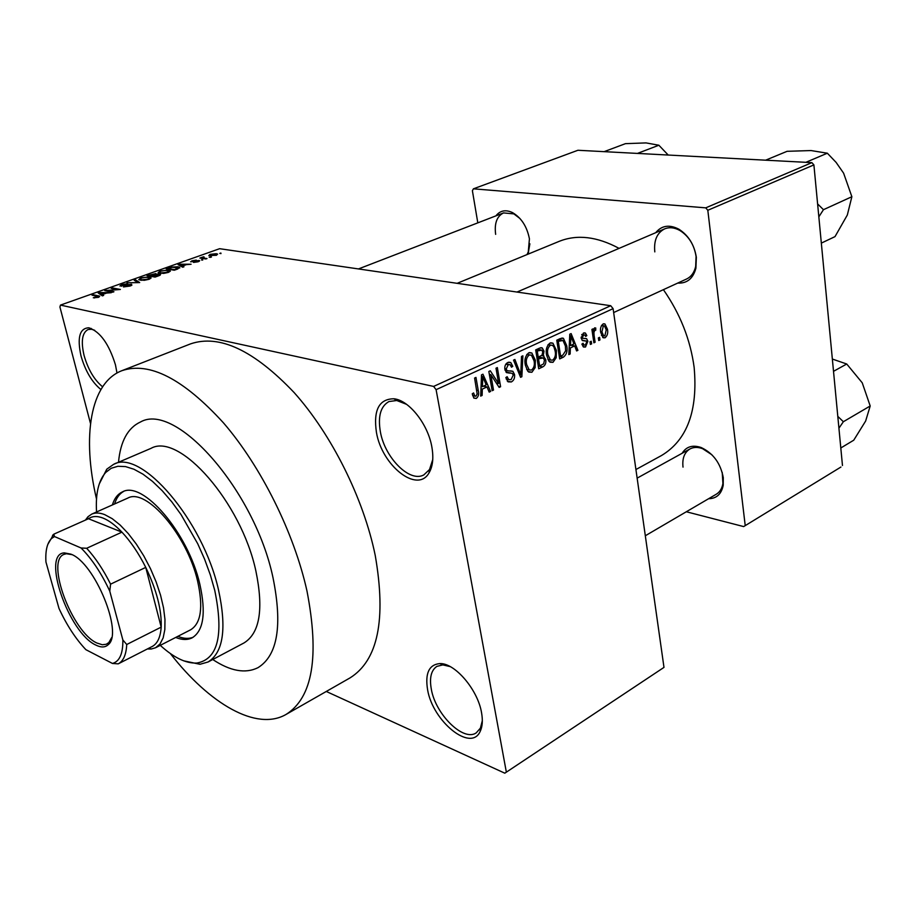 <?xml version="1.0" encoding="UTF-8"?>
<svg xmlns="http://www.w3.org/2000/svg" width="916" height="916" viewBox="0 0 916 916"><rect width="100%" height="100%" fill="white"/><g stroke="black" fill="none" stroke-linecap="round" stroke-linejoin="round"><path stroke-width="1.37" d="M100.897 389.518C91.989 382.224 85.36 371.037 81.009 355.935C77.024 337.58 79.635 328.191 88.852 327.791C100.119 331.603 108.981 343.958 115.462 364.866L116.985 373.018M94.692 330.287L91.451 329.245L88.039 329.542C82.131 332.76 80.814 341.405 84.077 355.488C88.119 369.549 94.291 379.98 102.592 386.781M431.837 446.859C433.749 457.794 432.821 466.462 429.043 472.851C417.467 493.861 382.018 465.786 376.453 432.512C373.201 410.162 379.018 398.918 393.914 398.781C408.948 400.155 427.944 424.039 431.837 446.859M406.59 404.345L396.765 400.51L388.979 401.529C380.598 406.257 377.747 416.402 380.403 431.963C384.915 457.863 409.727 482.858 423.799 474.923L429.512 469.542L432.753 459.523M481.541 712.648C482.927 720.434 482.469 726.697 480.156 731.437C470.916 752.528 432.73 721.327 427.589 689.725C424.944 673.294 429.031 664.581 439.875 663.585C454.794 662.863 477.763 689.611 481.541 712.648M450.214 666.619L442.84 664.89L436.886 666.379C431.138 670.26 429.283 677.897 431.333 689.267C435.558 714.469 463.588 742.086 476.297 732.8L480.408 728.128L482.331 720.64M495.922 215.855C500.102 210.497 505.621 209.409 512.491 212.592C521.33 217.768 526.975 226.515 529.425 238.824L528.085 254.144M526.986 254.591L528.543 251.385L529.872 243.793M655.707 232.698C661.661 225.451 669.39 224.294 678.905 229.218C688.5 235.412 694.317 244.778 696.343 257.327L695.908 268.205C693.091 278.59 687.034 283.548 677.726 283.09M613.663 312.551L686.542 279.025C691.179 276.792 694.225 272.613 695.679 266.487L696.068 256.457C694.213 244.893 688.855 236.259 680.004 230.557C674.542 227.5 669.424 226.939 664.638 228.874C656.99 232.836 653.715 240.507 654.803 251.9M682.134 453.271C686.256 446.573 692.599 444.661 701.152 447.523C713.186 453.191 720.56 463.244 723.285 477.66L723.205 485.308C721.43 494.102 716.552 498.579 708.583 498.728M645.311 535.768L716.301 494.216C719.85 492.064 722.06 488.491 722.919 483.511L722.22 472.416M170.319 653.52C209.409 703.866 256.56 731.506 286.044 714.446C312.631 697.706 319.604 656.554 306.975 590.992C294.07 532.803 261.14 466.576 223.493 422.894C183.234 378.755 149.354 361.362 121.839 370.705C90.031 382.934 81.913 436.978 96.512 499.025M286.044 714.446L350.072 677.874C377.976 660.379 386.369 619.56 375.228 555.405C363.618 498.533 331.638 434.436 294.093 392.529C253.869 350.233 219.336 334.019 190.528 343.889L121.839 370.705M635.922 469.53L661.524 455.515C687.149 440.127 698.026 410.746 694.145 367.385C690.389 339.607 680.141 313.707 663.402 289.674M619.067 248.373C597.072 236.534 577.114 234.187 559.207 241.343L457.13 283.33M212.73 659.509C230.34 671.188 245.431 673.901 257.991 667.672C277.617 655.49 282.632 625.513 273.014 577.744C254.797 490.484 175.941 401.586 140.595 421.933C127.851 427.783 120.488 441.226 118.496 462.259C120.488 441.226 127.851 427.783 140.595 421.933C175.941 401.586 254.797 490.484 273.014 577.744C282.632 625.513 277.617 655.49 257.991 667.672C245.431 673.901 230.34 671.188 212.73 659.509M210.314 256.778L211.504 256.961L210.382 257.362L209.191 257.178L210.451 257.339M203.879 258.083L206.993 258.564L205.871 258.976L199.86 258.037L203.615 256.812L204.154 257.064L202.791 257.774L204.016 258.678M202.585 259.537L201.451 259.938L202.711 260.098M199.024 260.465L199.619 260.659L198.211 261.758L193.505 262.434L198.039 260.9L190.608 261.816L191.971 260.785L196.299 260.121L191.948 261.495L199.024 260.465L199.219 261.335M182.467 266.041L183.933 266.796L182.719 267.232L178.048 264.644L179.25 264.209L191.089 264.243L186.44 264.621L182.467 266.041L182.742 267.22M168.246 272.441L163.609 273.415L158.056 272.842L159.922 271.01L168.555 270.128L170.33 271.044L168.246 272.441M148.919 279.334L144.247 280.319L138.751 279.735L140.663 277.846L149.342 276.976L151.071 277.903L148.919 279.334M98.436 297.345L93.295 297.792L98.298 296.544L92.012 295.17L93.249 294.734L99.73 296.177L98.436 297.345M613.102 308.646L436.096 389.678L433.611 386.426L60.467 305.097L219.634 248.694L610.709 305.715L613.102 308.646L663.986 667.386L504.808 773.184L663.986 667.386M433.611 386.426L610.709 305.715M102.352 294.574L103.657 295.421L102.363 295.891L98.207 292.971L99.489 292.513L111.305 292.696L106.588 293.063L102.352 294.574L102.649 295.788M107.573 290.509L113.927 291.757L112.702 292.193L104.779 290.635L117.557 289.593L111.191 288.357L112.405 287.933L120.362 289.467L107.573 290.509L107.745 291.219M131.583 284.258L130.175 286.021L123.465 286.937L129.339 285.815L130.404 284.681L119.927 285.987L121.759 284.555L127.748 283.72L121.427 285.655L131.583 284.258L131.847 285.277M135.408 279.769L139.69 282.575L126.969 282.758L138.098 282.632L134.16 280.216L135.408 279.769L135.763 281.212M159.899 274.102L160.644 274.342L158.72 275.785L155.067 277.09L146.995 275.659L155.88 273.575L156.315 274.319L159.899 274.102L160.163 275.189M177.922 266.774L179.616 267.289L177.693 269.018L174.292 270.231L166.151 268.857L171.361 267.083L177.922 266.774L178.105 267.564M216.268 253.698L217.642 254.098L216.348 255.289L208.802 255.553L210.096 254.35L216.268 253.698L216.6 255.198M220.871 253.022L219.76 253.411L220.996 253.572M326.279 691.466L504.808 773.184M599.579 337.328L599.969 339.95L598.755 340.523L598.366 337.901L599.579 337.328M594.083 335.302L595.102 342.24L593.889 342.813L591.908 329.394L593.133 328.833L593.453 330.974L594.553 327.917L595.652 327.997L595.755 330.172L594.839 330.344L593.912 332.451L594.083 335.302L592.744 335.073M591.232 341.244L591.622 343.878L590.396 344.45L590.007 341.817L591.232 341.244M587.866 341.267L585.542 347.004L583.572 347.05L581.889 344.095L583.08 343.271L584.087 345.069L585.335 345.046L586.687 342.183L586.137 341.073L582.496 340.603L581.191 338.222L583.4 333.08L585.416 333.058L586.835 335.611L585.645 336.424L584.809 334.947L583.732 334.993L582.393 337.374L582.954 338.302L586.606 338.668L587.866 341.267L582.072 340.283M570.37 347.931L570.141 353.988L568.825 354.606L569.798 334.191L571.115 333.584L577.904 350.336L576.599 350.942L574.687 345.916L570.37 347.931L569.157 347.714M553.012 362.312L550.104 362.209L548.89 361.099L546.612 355.248C545.501 350.038 546.634 345.973 550.001 343.053L552.92 343.179L556.413 350.439L556.195 357.744L553.012 362.312L549.382 361.637M531.91 372.251L528.818 372.091L527.685 371.049L525.337 365.152C524.192 359.908 525.337 355.797 528.772 352.82L531.841 352.992L535.356 360.251L535.15 367.625L531.91 372.251L528.12 371.518M476.274 398.449L473.881 398.105L472.244 393.834L473.572 392.941L474.843 396.078L475.942 396.17L477.167 394.017L474.591 378.056L475.965 377.415L478.255 390.548C479.194 393.903 478.541 396.536 476.274 398.449L473.698 397.887M436.096 389.678L506.262 771.684M482.308 389.128L482.125 395.426L480.694 396.101L481.507 374.862L482.938 374.197L490.598 391.441L489.178 392.105L487.014 386.918L482.308 389.128L480.969 388.842M490.861 374.701L493.495 390.079L492.144 390.708L488.846 371.484L490.3 370.808L498.613 383.575L496.003 368.186L497.354 367.568L500.594 386.735L499.151 387.411L490.861 374.701L489.35 374.404M514.54 374.495C514.952 377.999 513.887 380.483 511.334 381.949L508.059 381.846L505.85 377.575L507.143 376.705L508.655 379.545L511.082 379.671L513.223 375.148L512.262 373.339L506.605 372.652L504.899 369.48C504.464 366.194 505.437 363.87 507.819 362.473L510.762 362.541L512.777 366.331L511.494 367.202L510.189 364.694L508.243 364.694L506.25 368.919L506.995 370.682L512.891 371.324L514.54 374.495L512.937 374.175M522.876 355.809L521.868 376.716L520.586 377.323L513.533 360.114L514.907 359.484L520.78 374.839L521.502 356.439L522.876 355.809M545.718 359.564C546.257 363.091 545.238 365.541 542.696 366.915L538.711 368.793L535.677 349.912L539.707 348.057L542.238 347.931L544.001 351.171L543.234 355.763L545.718 359.564L544.23 359.29M566.672 345.527C567.805 350.668 566.706 354.549 563.363 357.183L559.676 358.923L556.768 340.191L560.317 338.554L563.409 338.29L566.672 345.527L565.275 345.286M607.434 329.176C608.213 332.886 607.434 335.748 605.087 337.786L603.175 337.764L600.724 332.462C599.98 328.787 600.77 325.947 603.094 323.955L604.961 323.978L607.434 329.176L606.094 328.959M60.467 305.097L59.929 307.009L90.512 423.547M840.934 467.034L743.666 526.586L840.934 467.034M686.324 511.758L743.666 526.586M811.885 162.636L577.927 150.27L473.423 188.822L705.744 207.852L811.885 162.636L813.9 164.903L842.468 465.5M813.9 164.903L707.816 210.279L745.155 525.051M473.423 188.822L472.393 190.688L477.809 222.851M707.816 210.279L705.744 207.852M519.979 218.535L513.853 213.886L503.56 212.913C496.884 216.222 494.239 223.367 495.648 234.347M711.927 454.794L702.583 448.68C697.809 446.916 693.584 447.019 689.931 448.966C684.401 452.401 682.099 458.458 683.015 467.126M480.74 395.117L482.125 395.426M488.732 391.04L490.598 391.441M483.43 386.163L487.014 386.918M482.686 380.449L482.377 386.655L486.167 384.892L482.675 376.499L482.686 380.449L481.301 380.163M481.072 386.38L482.377 386.655M481.45 376.247L482.675 376.499M491.984 389.758L493.495 390.079M496.346 383.106L498.613 383.575M498.418 386.277L500.594 386.735M507.281 381.113L511.334 381.949M511.128 366.022L512.777 366.331M505.804 364.225L508.243 364.694M504.796 368.644L506.25 368.919M505.082 370.304L506.995 370.682M505.712 370.499L506.456 372.182M520.196 376.384L521.868 376.716M519.452 374.575L520.78 374.839M533.891 359.977L535.356 360.251M533.73 367.35L535.15 367.625M529.139 355.042C526.517 357.366 525.681 360.538 526.654 364.579L529.219 369.904L531.543 370.053C534.085 367.797 534.921 364.705 534.039 360.79L531.452 355.213L526.746 354.595M525.223 364.305L526.654 364.579M542.421 350.885L544.001 351.171M541.688 355.477L543.234 355.763M537.337 351.526L538.23 357.171L541.986 355.236L542.764 352.076L541.768 350.107L535.894 351.263M536.799 356.908L538.23 357.171M538.585 359.381L539.639 365.988L543.669 363.847L544.447 360.183L543.291 357.95L537.154 359.106M538.207 365.713L539.639 365.988M536.879 357.4L541.127 358.19M554.993 350.187L556.413 350.439M554.798 357.492L556.195 357.744M550.356 345.252C547.779 347.53 546.966 350.679 547.894 354.687L550.47 360.022L552.657 360.137C555.153 357.904 555.978 354.858 555.13 350.977L553.928 346.981L552.543 345.378L547.986 344.828M546.497 354.423L547.894 354.687M559.287 356.439L563.363 357.183M550.756 342.802L552.92 343.179M558.371 341.805L560.592 356.141L562.859 355.076L565.607 350.885L565.412 346.088L562.985 340.5L556.974 341.565M559.195 355.889L560.592 356.141M556.905 340.134L560.615 340.775M558.13 339.561L562.47 340.305M568.87 353.759L570.141 353.988M576.256 350.049L577.904 350.336M571.057 345.286L574.687 345.916M570.805 339.596L570.462 345.561L573.931 343.935L570.84 335.794L570.805 339.596L569.546 339.378M569.271 345.355L570.462 345.561M569.729 335.6L570.84 335.794M582.988 346.557L585.542 347.004M585.21 335.336L586.835 335.611M581.729 334.661L583.732 334.993M581.122 337.157L582.393 337.374M581.168 338.004L582.954 338.302M590.27 343.649L591.622 343.878M593.763 342.012L595.102 342.24M592.114 330.756L593.453 330.974M594.598 327.905L595.824 328.1M593.614 329.829L595.755 330.172M593.557 330.138L594.839 330.344M592.32 332.187L593.912 332.451M598.64 339.721L599.969 339.95M602.659 337.386L605.087 337.786M603.335 325.89L601.938 331.89L603.678 335.851L604.846 335.874L606.243 329.875L604.48 325.901L601.457 325.592M600.621 331.672L601.938 331.89M94.588 297.952L94.428 297.334M98.493 297.322L98.333 296.692M93.432 295.456L93.249 294.734M99.901 294.162L99.489 292.513M100.68 293.372L101.836 294.242L105.248 293.028L99.752 292.868L101.092 294.998M102.226 295.788L101.836 294.242M100.119 294.311L99.752 292.868M106.267 290.933L106.073 290.177M112.576 288.632L112.405 287.933M149.823 278.979L149.342 276.976M141.614 278.006L140.159 279.391L141.511 279.815L147.968 279.174L149.377 277.777L145.816 277.239L141.614 278.006M141.648 280.388L141.511 279.815M156.167 274.731L155.88 273.575M149.102 275.407L151.518 275.831L155.228 274.136L151.151 274.674L149.102 275.407L149.262 276.06M151.667 276.483L151.518 275.831M152.457 276.002L155.296 276.495L159.201 274.663L154.781 275.178L152.457 276.002L152.617 276.655M160.873 271.17L159.464 272.51L160.861 272.934L167.285 272.281L168.659 270.93L165.052 270.403L160.873 271.17M168.258 268.606L174.498 269.659L178.288 267.678L172.105 267.323L168.258 268.606L168.407 269.235M179.536 265.468L179.25 264.209M180.589 264.976L181.895 265.743L185.089 264.61L179.582 264.529L180.887 266.212M182.181 266.922L181.895 265.743M179.834 265.629L179.582 264.529M201.131 258.232L200.993 257.636M202.081 258.381L201.944 257.785M202.528 258.449L202.23 257.144M203.031 258.53L202.86 257.82M210.932 254.488L210.211 255.243L211.207 255.53L215.512 255.152L216.222 254.396L210.932 254.488M95.894 645.093C68.734 633.151 41.117 553.585 64.372 552.886L70.898 554.146C94.6 562.458 123.626 633.254 108.225 644.669C105.18 647.543 101.069 647.692 95.894 645.093M71.94 554.638L66.387 553.733L64.04 554.363C45.399 560.741 72.135 632.189 96.878 643.009L102.329 644.75L106.279 644.257L108.832 642.574L111.615 637.685M85.44 520.082L87.97 516.727L91.749 514.105C95.367 512.513 99.684 512.685 104.687 514.62L112.199 518.662L120.168 525.063L128.297 533.616L136.266 544.012L143.766 555.852L150.487 568.676L156.155 581.981L160.563 595.228L163.54 607.903L164.972 619.514L164.834 629.624L163.162 637.868L160.025 643.959L155.583 647.749L151.174 649.032L147.384 648.963M151.896 646.65L152.125 646.536C157.449 643.719 160.472 637.25 161.182 627.128C161.8 610.022 156.659 590.122 145.747 567.393C138.682 553.31 130.748 541.562 121.931 532.15C115.244 525.131 108.947 520.448 103.027 518.078C97.153 515.811 92.31 516.029 88.474 518.731L53.781 534.188L54.491 536.547L51.685 538.39C47.174 542.741 45.262 550.619 45.949 562L59.002 608.464C66.719 625.113 75.684 638.853 85.886 649.673L112.473 663.459C119.572 661.478 123.042 653.646 122.858 639.975L109.771 591.152C101.424 573.21 91.852 558.817 81.055 547.974L54.491 536.547M81.055 547.974L86.677 548.272L121.931 532.15L88.474 518.731M122.858 639.975L126.729 644.509L161.182 627.128L145.747 567.393L110.584 584.156L109.771 591.152M126.729 644.509C126.213 654.677 123.385 661.123 118.233 663.848L112.473 663.459M86.677 548.272C95.459 557.89 103.428 569.855 110.584 584.156M47.815 544.413L53.781 534.188M175.689 637.456C182.032 640.009 187.517 640.135 192.142 637.834C203.615 630.758 206.169 612.838 199.803 584.065C188.181 532.906 142.656 480.03 122.435 491.903C117.729 494.045 114.374 498.396 112.382 504.945M177.819 636.357C183.658 638.704 188.776 639.002 193.196 637.227M160.266 645.345C173.777 657.677 185.971 663.573 196.837 663.047C217.951 659.302 223.916 635.051 214.733 590.305L210.348 574.939L204.634 559.275L197.719 543.726L181.059 514.62L171.773 501.831L162.166 490.667L152.491 481.381L143.011 474.19L133.942 469.232L125.515 466.588L117.901 466.278L111.271 468.248L105.764 472.404C98.527 480.522 95.459 493.713 96.558 511.975M99.18 484.129L106.771 469.187L113.607 464.355C140.869 448.382 202.963 520.185 218.489 589.812C226.847 628.445 223.355 652.501 208.035 662.005L199.974 664.283L183.578 660.802M208.035 662.005L243.965 642.963C259.778 633.219 263.751 609.255 255.896 571.069C241.274 502.254 179.181 432.089 151.003 448.359L113.607 464.355M91.749 514.105L127.736 498.121C146.068 487.369 187.127 535.013 197.616 581.122C203.386 607.159 201.062 623.372 190.631 629.796L155.583 647.749M123.568 491.457C119.412 493.781 116.412 497.949 114.58 503.972M818.835 216.852L823.45 209.695L817.61 203.902M765.616 160.186L787.096 151.312L811.038 150.556L827.343 153.212L836.113 162.407L843.613 173.181L851.869 196.722L847.323 215.02L835.014 236.614L821.331 243.118M823.45 209.695L851.869 196.722M805.885 162.315L827.343 153.212M604.113 151.655L625.479 143.652L646.043 142.907L658.867 145.232L668.211 155.044M637.444 153.419L658.867 145.232M838.93 428.184L843.361 421.726L870.2 405.983L865.643 421.028L853.735 440.207L840.808 447.981M843.361 421.726L837.808 416.379M833.526 371.324L846.727 364.007L862.242 382.819L870.2 405.983M832.358 359.049L846.727 364.007M476.709 390.227L478.255 390.548M506.411 372.514L509.319 373.087M518.319 371.816L519.773 372.091M538.264 366.068L542.696 366.915M535.883 349.82L539.581 350.485M582.324 340.5L584.866 340.935M98.928 297.162L98.584 295.811M429.512 469.542L429.043 472.851M480.408 728.128L480.156 731.437M528.543 251.385L528.429 253.263M695.679 266.487L695.908 268.205M722.919 483.511L723.205 485.308M91.142 328.397L90.421 328.672M441.466 663.688L440.882 664.031M702.583 448.68L701.152 447.523M680.004 230.557L678.905 229.218M513.853 213.886L512.491 212.592M474.843 396.078L472.645 395.598M508.655 379.545L506.216 379.052M510.704 373.03L505.987 372.091M510.762 362.541L508.792 362.163M508.964 364.454L506.044 363.892M507.132 370.774L505.105 370.373M512.891 371.324L510.59 370.865M531.841 352.992L529.517 352.568M529.62 354.87L526.906 354.377M529.219 369.904L526.631 369.4M542.238 347.931L540.852 347.679M543.967 356.026L541.539 355.58M541.035 349.969L537.085 349.259M542.364 357.778L538.482 357.057M550.837 345.08L548.146 344.611M550.47 360.022L547.905 359.541M563.409 338.29L561.863 338.027M584.087 345.069L582.061 344.714M585.278 340.935L582.21 340.409M585.416 333.058L584.133 332.84M584.19 334.844L581.843 334.455M586.606 338.668L585.152 338.416M595.652 327.997L594.736 327.859M604.961 323.978L603.667 323.772M603.678 325.775L601.537 325.432M603.678 335.851L601.446 335.485M100.531 293.269L100.943 294.883M130.805 285.036L130.965 285.723M121.427 285.655L121.576 286.261M150.785 277.434L150.968 278.189M140.159 279.391L140.366 280.25M149.503 278.292L149.686 279.036M155.273 274.308L155.434 274.949M159.258 274.892L159.407 275.533M170.055 270.609L170.227 271.331M159.464 272.51L159.659 273.346M168.773 271.434L168.945 272.166M179.616 267.289L179.776 267.976M202.791 257.774L202.963 258.518M210.211 255.243L210.371 255.965M216.291 254.694L216.416 255.266M442.84 664.89L439.875 663.585M396.765 400.51L393.914 398.781M91.451 329.245L88.852 327.791M66.387 553.733L64.372 552.886M148.942 648.162L151.174 649.032M87.157 519.315L87.97 516.727M152.125 646.536L118.233 663.848M109.863 642.494L108.683 643.089M108.832 642.574L108.225 644.669M51.685 538.39L52.807 534.978M105.764 472.404L106.771 469.187M196.837 663.047L199.974 664.283M516.967 292.055L664.638 228.874M503.56 212.913L358.465 268.938M689.931 448.966L637.147 478.129"/></g></svg>
